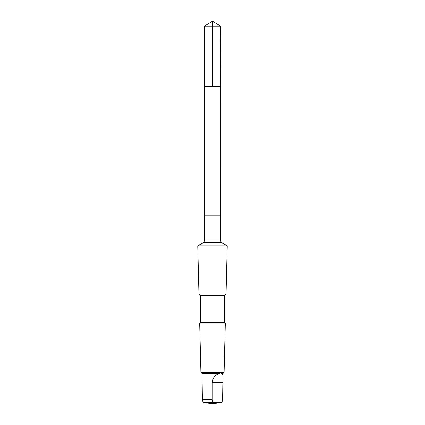 <?xml version="1.0" encoding="UTF-8"?>
<svg xmlns="http://www.w3.org/2000/svg" width="425" height="425" viewBox="0 0 425 425"><rect width="100%" height="100%" fill="white"/><g stroke="black" fill="none" stroke-linecap="round" stroke-linejoin="round"><path stroke-width="0.64" d="M220.522 86.27L220.628 26.132L204.372 26.132L204.372 86.27L220.628 86.27L220.623 215.799L204.377 215.799L204.372 86.27L220.522 86.27M219.667 373.538C215.347 374.457 212.877 377.474 212.266 382.58L212.266 399.766C212.489 401.572 213.196 402.523 214.386 402.629L220.49 402.629C221.68 402.528 222.381 401.577 222.61 399.766L222.982 373.538L221.659 373.538C221.712 372.789 221.048 372.789 219.667 373.538L202.018 373.538L200.908 372.428L199.676 323.032L225.324 323.032L224.666 322.378L200.334 322.378L200.334 295.497L198.958 294.121L197.752 245.932L227.248 245.932L221.59 242.664L203.41 242.664L204.372 240.996L204.372 215.799L220.628 215.799L220.628 240.996L204.372 240.996M222.982 375.944L222.891 374.887L221.659 373.538M224.666 322.378L224.666 295.497L226.042 294.121L198.958 294.121M224.666 295.497L200.334 295.497M222.982 373.538L224.092 372.428L200.908 372.428M220.447 402.634L212.5 403.75L204.51 402.629C203.32 402.528 202.619 401.577 202.39 399.766L202.018 373.538M212.5 86.27L212.5 21.25L204.372 26.132M212.266 399.766L202.39 399.766M214.386 402.629L204.51 402.629M212.266 382.58L222.61 382.58M212.5 21.25L220.628 26.132M221.59 242.664L220.628 240.996M203.41 242.664L197.752 245.932M226.042 294.121L227.248 245.932M200.334 322.378L199.676 323.032M224.092 372.428L225.324 323.032"/></g></svg>
